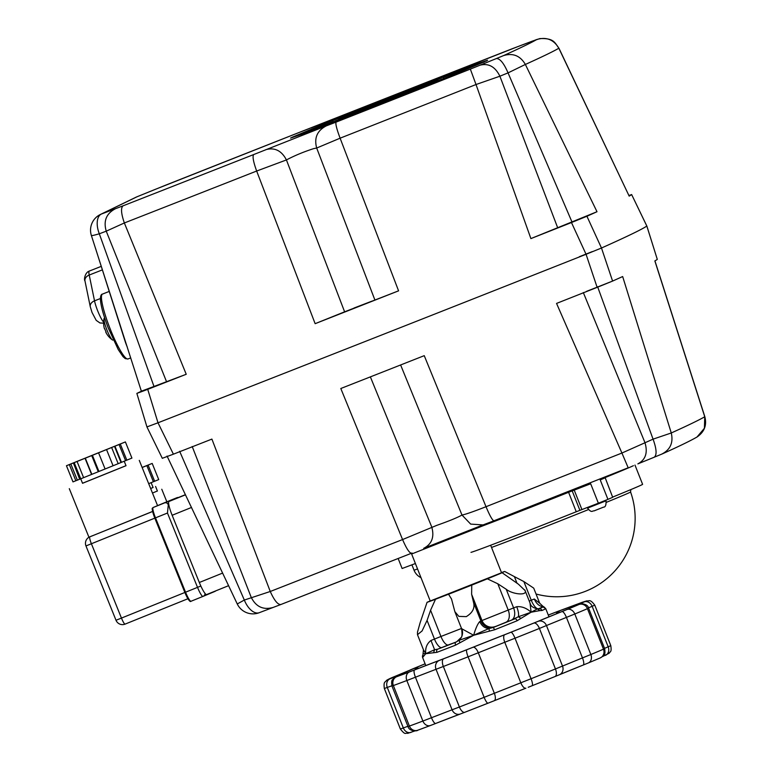 <?xml version="1.0" encoding="UTF-8"?>
<svg xmlns="http://www.w3.org/2000/svg" width="772" height="772" viewBox="0 0 772 772"><rect width="100%" height="100%" fill="white"/><g stroke="black" fill="none" stroke-linecap="round" stroke-linejoin="round"><path stroke-width="1.16" d="M597.615 286.75L653.064 439.152L621.923 453.039L628.186 467.774A1376.341 16.598 -21.6 0 1 493.974 520.772L483.069 524.921L470.669 524.091L461.984 515.03C457.555 517.558 449.111 521.023 436.672 525.404L402.569 539.56A1393.73 16.81 158.4 0 1 270.258 591.487L244.328 600.047L179.644 451.282M165.623 185.193L165.613 185.193A1376.341 16.598 158.4 0 1 299.825 132.195L382.227 99.762A1376.341 16.598 158.4 0 1 512.888 48.482L536.752 39.526C546.364 36.66 553.736 39.565 558.841 48.231L629.18 196.117A1405.146 16.945 -21.6 0 0 631.65 194.573L646.82 226.042A1407.588 16.974 158.4 0 1 632.229 233.839A1407.588 16.974 158.4 0 1 601.484 248.015A1407.588 16.974 -21.6 0 0 632.229 233.839A1407.588 16.974 -21.6 0 0 646.82 226.042L657.31 259.402A1405.146 16.945 158.4 0 1 654.849 260.936L704.749 416.755L704.421 428.248L697.01 437.01C690.737 440.658 679.167 446.284 662.308 453.888L654.183 457.236C657.02 455.133 656.654 449.101 653.064 439.152L671.273 432.976L622.657 276.54A1405.146 16.945 158.4 0 1 612.592 281.076L601.484 248.015L586.064 254.287L597.142 287.358A1405.146 16.945 158.4 0 1 556.554 303.415L621.923 453.039A1393.73 16.81 158.4 0 1 486.013 506.712C473.226 511.73 465.217 514.499 461.984 515.03L400.62 364.973M192.209 446.534L251.257 597.432C256.072 606.908 263.406 610.237 273.249 607.41M604.997 477.868L600.23 479.914L607.931 499.368L612.698 497.313L604.891 476.99M612.621 497.11A92.389 1.11 -21.6 0 0 641.561 484.932A92.389 1.11 -21.6 0 0 642.603 484.324L634.97 465.062M398.149 558.494L402.115 568.501L415.404 563.531M586.537 291.362L610.7 281.819M654.251 457.217L637.855 463.875C645.653 459.755 647.997 452.624 644.9 442.472L583.323 292.559M697.019 437.01C704.431 431.895 707.027 425.102 704.807 416.629L704.749 416.755A1393.73 16.81 158.4 0 1 692.455 423.114A1393.73 16.81 158.4 0 1 671.273 432.976C673.512 442.771 670.27 449.854 661.536 454.216M470.978 552.347A92.389 1.11 -21.6 0 0 576.25 511.759L598.377 503.209A115.047 1.39 -21.6 0 0 607.931 499.368M490.654 545.244L501.549 572.766L430.236 601.002L411.63 554.006L482.876 525.828A92.389 1.11 -21.6 0 0 568.549 492.314L590.677 483.764L598.377 503.209M162.516 458.23L173.401 454.177A1405.146 16.945 158.4 0 0 211.904 439.094L270.258 591.487C274.34 600.539 277.891 604.872 280.902 604.495L259.276 612.688A17.428 9.38 68.8 0 0 259.402 612.64M280.844 604.515L411.534 553.234M423.703 548.332C431.876 544.106 434.559 536.974 431.731 526.938L370.367 376.881M167.051 456.049L237.216 603.878A17.428 17.428 0 0 0 259.276 612.688A17.428 9.38 68.8 0 1 244.328 600.047L237.458 603.849M173.401 454.177L157.999 422.795A1407.588 16.974 -21.6 0 0 586.064 254.287A1407.588 16.974 158.4 0 1 157.999 422.795L147.153 426.839L157.999 422.795L147.732 389.349A1405.146 16.945 -21.6 0 0 186.235 374.275L124.35 222.963C121.117 213.535 120.683 207.822 123.057 205.825L101.557 213.969L137.088 196.744A17.428 17.206 -115.9 0 0 135.901 197.265L100.37 214.491A17.428 17.206 64.1 0 1 101.557 213.969A17.428 9.38 68.8 0 0 99.318 233.791L106.246 231.175L166.54 381.706L153.985 386.463L99.318 233.791C93.566 235.431 90.98 235.942 91.55 235.335M493.974 520.772C492.507 520.55 489.853 515.86 486.013 506.712L424.243 355.66A1405.146 16.945 158.4 0 1 340.809 388.509L402.569 539.56C406.506 548.67 409.498 553.225 411.563 553.215M657.31 259.402L646.839 226.022L631.65 194.573M597.142 287.358L612.592 281.076M307.652 131.626L333.427 121.455L307.652 131.626M373.87 104.095L358.893 110.203L373.87 104.095M468.768 67.454L442.993 77.625L468.768 67.454M454.457 73.552L461.878 70.522L454.457 73.552M371.303 107.154L384.06 102.116L371.303 107.154M321.963 125.527L314.542 128.557L321.963 125.527M405.117 91.926L392.359 96.963L405.117 91.926M434.375 80.877L441.787 77.847L434.375 80.877M418.868 87.989L428.981 84.061L418.791 88.162M342.044 118.203L334.633 121.233L342.044 118.203M360.196 109.991L347.439 115.028L360.196 109.991M452.527 73.523L461.328 69.934L452.527 73.523M428.402 84.524L443.543 78.551L428.402 84.524M323.893 125.566L315.092 129.156L323.893 125.566M348.018 114.555L332.877 120.529L348.018 114.555M390.14 99.463A53.162 0.637 158.4 0 1 338.773 119.11A53.162 0.637 158.4 0 1 339.371 118.763A53.162 0.637 158.4 0 1 391.935 97.378A53.162 0.637 158.4 0 1 437.647 79.97A53.162 0.637 158.4 0 1 437.048 80.317A53.162 0.637 158.4 0 1 418.742 87.998M323.902 123.964L394.936 95.516A105.281 1.274 158.4 0 1 411.746 88.896L462.023 69.422A105.281 1.274 158.4 0 1 472.039 65.649L485.868 60.978A105.281 1.274 158.4 0 1 483.233 62.252L452.508 75.116A105.281 1.274 158.4 0 1 438.757 80.703L381.484 103.564A105.281 1.274 158.4 0 1 364.673 110.184L314.397 129.657A105.281 1.274 158.4 0 1 304.38 133.431L290.552 138.111A105.281 1.274 158.4 0 1 291.507 137.609A105.281 1.274 158.4 0 1 293.186 136.827L323.912 123.964A105.281 1.274 158.4 0 1 337.663 118.377L394.984 95.767M485.916 60.959L462.032 69.422L412.065 89.041M472.039 65.649L472.676 65.668M485.868 60.978L486.543 60.978L485.868 60.978M483.233 62.252L483.861 62.281M310.055 130.68L330.995 122.42L310.055 130.68M319.55 127.042L315.893 128.413M325.62 124.581L315.873 128.364M319.463 126.907L325.61 124.533M361.45 109.17L382.391 100.9L361.45 109.17M370.936 105.523L365.754 107.501M370.859 105.397L378.531 102.415L369.344 106.15M365.725 107.453L369.383 106.131M394.946 97.542L416.079 89.079L394.946 97.542M393.43 97.764L418.878 87.969L393.488 97.89M150.646 488.502L153.078 487.499L151.129 482.674M153.068 487.479L150.646 488.512M154.641 481.245L158.723 479.586L152.19 463.422L148.108 465.082L154.641 481.245L148.687 483.658M148.108 465.082L146.854 465.593L153.387 481.747M146.854 465.593L142.154 467.504M142.125 467.436L152.19 463.422M445.55 76.592L466.491 68.322L445.55 76.592M455.036 72.944L451.379 74.324M461.116 70.493L451.369 74.276M454.959 72.819L461.096 70.445M152.48 493.047L157.401 490.982M393.45 97.803L358.102 111.4L389.947 98.44L413.57 89.282L418.318 87.68L407.124 92.379M390.072 99.434A48.81 0.589 158.4 0 1 364.548 109.45A48.81 0.589 158.4 0 1 342.826 117.498A48.81 0.589 158.4 0 1 366.16 107.713A48.81 0.589 158.4 0 1 411.872 89.629A48.81 0.589 158.4 0 1 433.584 81.571A48.81 0.589 158.4 0 1 417.478 88.433M104.693 318.045L104.288 318.247A11.725 1.872 68.5 0 0 104.288 318.247A11.725 1.872 68.5 0 0 104.017 318.711A11.725 1.872 68.5 0 0 106.864 329.827A11.725 1.872 68.5 0 0 112.355 339.892A11.725 1.872 68.5 0 0 112.876 340.056A11.725 1.872 68.5 0 0 112.924 340.037M104.085 327.338A20.844 10.75 -5.9 0 1 104.017 327.029A20.844 10.75 -5.9 0 1 103.921 326.305A20.844 17.177 157.2 0 0 104.259 328.081A20.844 17.177 157.2 0 0 104.481 328.872L104.799 328.804A19.088 15.739 69.4 0 0 106.121 332.143L105.803 332.211A20.844 17.457 -20.3 0 0 106.237 333.041A20.844 17.457 -20.3 0 0 107.163 334.498A20.844 11.165 142.5 0 1 106.758 333.929A20.844 11.165 142.5 0 1 106.604 333.668M106.237 333.041A20.921 20.921 0 0 1 105.803 332.221L106.102 332.095M112.673 447.065L78.956 460.691L112.673 447.065M98.256 471.74L91.723 455.586L85.306 458.172L91.839 474.336L113.079 465.757L121.03 462.515L114.497 446.361L125.392 441.922L80.201 460.141M121.03 462.515L131.925 458.085L125.392 441.922M114.931 446.177L121.465 462.341M91.723 455.586L92.408 455.306L98.941 471.47M80.201 460.131L66.45 465.728L72.983 481.892L80.722 478.804M79.68 479.219L73.388 462.959L79.931 479.123M114.497 446.361L92.408 455.306M85.306 458.172L73.388 462.959M73.147 463.055L70.831 463.982L77.364 480.136M70.831 463.982L66.45 465.728M74.199 462.65L80.732 478.814L91.839 474.336M77.065 461.502L83.608 477.665M85.045 458.288L91.579 474.442M98.565 452.826L105.098 468.98M106.546 449.603L113.079 465.757M111.641 447.519L118.184 463.683M119.042 444.508L125.575 460.662M120.297 444.006L126.83 460.16M69.326 464.59L75.859 480.753M179.673 496.994L185.444 494.669L179.673 496.994A13.944 2.229 68 0 0 179.673 496.994L168.971 501.482A13.944 2.229 68 0 0 169.049 505.872A13.944 2.229 68 0 0 172.146 515.271L199.321 582.493A13.944 2.229 68 0 0 203.625 591.391A13.944 2.229 68 0 0 206.606 594.565L228.618 585.668L206.606 594.565M629.016 195.548L630.637 194.969L629.055 195.625M560.26 226.746L585.871 216.662L560.26 226.756M354.03 308.028L371.757 301.205L354.145 308.308M145.454 389.889L163.181 383.066L145.561 390.169M115.414 208.739C106.324 213.487 103.274 220.966 106.246 231.175L124.35 222.963A1393.73 16.81 -21.6 0 0 256.661 171.037L286.431 159.939C294.557 155.626 303.637 151.852 313.664 148.629L316.684 148.031C313.972 137.937 317.195 130.545 326.363 125.846L253.718 154.545A1376.341 16.598 158.4 0 1 123.057 205.825M253.718 154.545C252.299 156.176 253.274 161.676 256.661 171.037L315.14 323.68A1405.146 16.945 -21.6 0 0 398.574 290.841L344.611 311.82L286.431 159.939C281.616 150.675 274.755 147.249 265.858 149.662M557.664 227.73L499.889 76.216L503.807 74.604L508.053 72.886L571.956 221.921L530.895 238.596A1405.146 16.945 -21.6 0 0 571.473 222.539L586.064 254.287L601.484 248.015L586.923 216.256A1405.146 16.945 -21.6 0 0 596.997 211.721L525.365 64.452A1393.73 16.81 -21.6 0 0 546.547 54.6A1393.73 16.81 -21.6 0 0 558.841 48.231L558.947 48.231C554.682 42.836 554.325 38.002 539.811 38.6L532.526 41.061M462.071 69.355A104.587 1.264 158.4 0 1 475.002 64.481L487.595 60.226A104.587 1.264 158.4 0 1 486.505 60.805A104.587 1.264 158.4 0 1 484.189 61.876L456.213 73.591A104.587 1.264 158.4 0 1 438.457 80.799L386.299 101.624A104.587 1.264 158.4 0 1 364.596 110.164L318.817 127.901A104.587 1.264 158.4 0 1 305.876 132.774L293.283 137.03A104.587 1.264 158.4 0 1 296.689 135.38L324.674 123.665A104.587 1.264 158.4 0 1 342.43 116.456L394.588 95.651A104.587 1.264 158.4 0 1 416.282 87.082L462.09 69.403M579.376 256.7L592.269 251.614M536.752 39.526A1376.341 16.598 158.4 0 1 503.691 55.545C513.071 52.805 520.289 55.767 525.365 64.452L508.053 72.886C503.846 63.159 499.938 58.383 496.338 58.566L480.01 65.205C488.57 63.014 495.19 66.681 499.889 76.216L476.015 84.524L530.895 238.596M95.545 248.42A13.944 2.21 72.6 0 0 95.593 248.565L124.765 340.23A13.944 2.21 72.6 0 0 127.235 346.956M100.37 214.491A17.428 17.428 0 0 0 91.385 235.537L141.382 391.23L136.856 393.402L147.732 389.349M155.384 189.323L299.874 132.176M136.991 196.783A17.428 4.256 68.2 0 1 137.03 196.763L165.613 185.193M309.591 128.461L299.825 132.195M370.087 104.645L310.72 128.055M520.54 45.567L369.73 104.789M532.226 41.177L521.245 45.307M480.01 65.205L470.341 69.104L476.015 84.524A1393.73 16.81 -21.6 0 1 340.105 138.188C336.631 128.856 335.299 123.501 336.129 122.101L326.363 125.846M374.864 299.912L316.684 148.031L340.105 138.188L398.574 290.841M629.18 196.117L558.947 48.231M596.997 211.721L571.956 221.921M315.14 323.68L344.611 311.82M186.235 374.275L166.54 381.706M141.575 391.115L153.985 386.463M162.323 458.346L146.95 426.955L136.856 393.402M586.923 216.256L571.473 222.539M628.997 195.49L631.66 194.554M517.028 583.285L514.393 576.626L504.714 571.483A41.833 0.502 -21.6 0 0 501.472 572.583M525.085 590.561L518.427 584.201L502.118 572.737L500.922 573.133L504.714 571.483M422.709 657.348A66.238 0.801 -21.6 0 0 422.593 657.454A66.238 0.801 -21.6 0 0 422.641 657.464L425.748 653.701L436.865 652.35A66.238 0.801 -21.6 0 0 455.586 645.151L473.661 635.269L494.669 629.769A66.238 0.801 -21.6 0 0 517.124 620.756A2.615 1.39 -112 0 0 514.866 618.816A63.622 0.772 158.4 0 1 493.289 627.462L494.379 626.98A10.461 10.325 64.1 0 1 480.927 621.035L473.525 602.363C475.06 607.969 472.647 612.727 466.278 616.635L458.857 616.384L454.853 611.656L451.514 598.995L448.532 594.237A41.833 0.502 -21.6 0 0 459.851 589.808A41.833 0.502 -21.6 0 0 471.74 585.108L471.624 594.295L481.998 620.514L479.74 621.557C477.607 623.959 475.581 628.533 473.661 635.269L461.598 628.669L454.93 611.839M473.525 602.363L471.624 594.295M494.379 626.98L505.94 622.251A10.461 6.61 69 0 0 509.134 617.619A10.461 6.61 69 0 0 508.198 610.005L497.815 583.786L487.364 578.836A41.833 0.502 -21.6 0 0 502.118 572.737M471.74 585.108L487.364 578.836M455.586 645.151A2.615 1.226 -111.2 0 1 455.75 642.246A63.622 0.772 158.4 0 1 437.772 649.156L441.816 647.544A10.461 3.715 68.1 0 1 438.216 645.585A10.461 3.715 68.1 0 1 434.472 639.081L427.07 620.399L430.573 610.256L435.514 599.246L448.532 594.237M430.216 600.954L427.07 602.285A41.833 0.502 -21.6 0 0 435.514 599.246M427.07 620.399L422.072 630.965L417.478 634.681L417.478 632.181L420.074 622.917L427.07 602.285M430.178 600.848L429.666 601.031A41.833 0.502 -21.6 0 1 430.158 600.819M441.816 647.544L448.3 644.938A10.461 3.715 68.1 0 1 444.701 642.979A10.461 3.715 68.1 0 1 440.947 636.475L430.969 640.471C426.887 643.597 425.15 648.007 425.748 653.701L423.452 649.763L417.478 634.681M530.046 603.231L531.126 612.215L539.773 610.613L537.341 608.818C533.307 607.892 531.001 606.29 530.412 604.013L525.114 590.638M524.786 589.933C528.781 596.119 512.473 594.498 506.21 589.248L513.602 607.921L481.998 620.514A10.461 10.325 64.1 0 0 495.46 626.459M537.36 608.896L531.126 612.215C526.552 608.085 521.747 606.252 516.729 606.715L513.602 607.921A10.461 6.61 69 0 1 514.538 615.535A10.461 6.61 69 0 1 511.344 620.177L518.369 616.741L520.994 618.372L531.126 612.215L518.369 616.741C518.958 614.502 518.408 611.154 516.729 606.715M545.022 608.066L542.253 606.531L542.735 606.116L539.696 603.231L533.722 588.139L523.86 581.567L531.261 600.24L529.245 601.05M539.696 603.231L534.282 599.014L531.261 600.24A10.461 3.715 -111.9 0 0 535.006 606.753A10.461 3.715 -111.9 0 0 538.605 608.712L542.32 607.207A63.622 0.772 158.4 0 1 538.74 608.944A2.615 2.451 66.5 0 1 541.983 610.488A66.238 0.801 -21.6 0 0 545.765 608.683L543.141 607.033A2.615 2.615 86.9 0 0 542.32 607.207L542.253 606.531C538.837 605.875 536.183 603.376 534.282 599.014M539.773 610.613L541.983 610.488M517.124 620.756L520.994 618.372M544.829 607.554L542.735 606.116M422.641 657.464A2.615 2.615 -93.1 0 1 422.573 655.737M433.517 652.813L434.597 649.725L425.748 653.701L423.731 653.633M423.452 649.763L422.776 656.673M430.969 640.471L434.597 649.725L437.772 649.156A2.615 2.017 69.2 0 0 436.865 652.35M489.39 631.052L488.965 628.543L473.661 635.269L459.118 640.297L459.871 642.671M461.81 628.611C463.335 633.117 462.438 637.006 459.118 640.297L455.953 642.101A10.461 10.325 -115.9 0 0 456.667 641.793L461.009 637.604C462.129 637.209 462.322 634.227 461.598 628.669M479.74 621.557C481.689 625.889 484.758 628.225 488.965 628.543L493.289 627.462L494.669 629.769M537.341 608.818L538.605 608.712M497.815 583.786L506.21 589.248M514.393 576.626L523.86 581.567M152.624 511.421L89.726 536.887A6.977 6.977 0 0 0 85.962 545.929L116.012 620.263A6.977 6.977 0 0 0 125.093 624.114L187.914 598.744L125.093 624.114A6.977 1.119 68 0 1 123.597 622.531A6.977 1.119 68 0 1 121.455 618.082L116.012 620.263M126.019 465.709L82.546 483.291M126 465.67L82.527 483.243M169.3 506.914L168.306 504.705L167.466 513.033L197.516 587.367L200.836 586.025M178.564 497.467L176.923 497.718A10.461 1.669 68 0 0 176.913 497.728L165.083 502.688L167.061 502.997L168.306 504.705M581.934 509.597L574.233 490.143A1.747 1.573 69.8 0 0 573.635 489.342M604.93 477.656A92.389 1.11 -21.6 0 0 633.416 465.69M579.897 510.34L572.197 490.895A1.747 1.573 69.8 0 0 571.637 490.133M638.405 463.654L654.183 457.236M424.397 548.043L482.693 525.028M280.902 604.495A1376.341 16.598 -21.6 0 0 411.495 553.244M576.25 511.759L568.269 491.465M89.282 271.078L88.78 271.3C85.2 272.728 83.665 279.503 84.978 280.95A6.977 5.066 -11.6 0 1 85.451 278.152A6.977 5.066 -11.6 0 1 89.224 275.044A13.944 2.229 -111.5 0 1 89.253 271.088A13.944 2.229 -111.5 0 1 89.282 271.078L101.257 266.359M103.612 322.146A13.944 2.229 -111.5 0 1 97.397 310.112A13.944 2.229 -111.5 0 1 94.522 300.839L89.224 275.044L102.377 269.872M100.399 298.523L94.522 300.839A6.977 5.066 -11.6 0 0 90.749 303.936A6.977 5.066 -11.6 0 0 90.276 306.745L84.978 280.95M102.464 294.093C101.142 294.209 100.456 295.927 100.399 299.256C100.823 305.76 103.409 315.275 108.167 327.791L118.27 349.62L122.999 356.625L125.296 358.642L127.998 358.97A34.865 5.578 -111.5 0 1 109.508 327.193A34.865 5.578 -111.5 0 1 102.464 294.093L109.228 291.43M606.358 502.331A78.397 0.946 -21.6 0 0 629.701 492.488A78.397 0.946 -21.6 0 0 630.579 491.976L630.83 489.593M491.523 547.454A78.397 0.946 -21.6 0 0 546.383 526.321A78.397 0.946 -21.6 0 0 588.447 509.588M606.02 500.806C606.242 505.091 605.412 507.204 603.511 507.136L594.064 510.9C592.394 510.504 591.815 513.573 587.54 508.121L605.904 500.864L605.788 500.227M594.044 510.881L603.173 507.281M389.947 98.44L390.217 99.115M395.553 96.239L395.766 96.78M383.79 100.949L384.051 101.605M380.808 102.136L381.059 102.772M373.281 105.098L373.494 105.648M368.698 106.961L368.891 107.462M191.524 507.445L172.146 515.271M222.654 573.075L199.321 582.493M185.512 494.804L168.971 501.482M135.901 197.265A17.428 17.428 0 0 1 137.03 196.763A17.428 4.256 68.2 0 1 137.088 196.744L155.944 189.092M503.691 55.545L496.338 58.566M470.341 69.104A1376.341 16.598 158.4 0 1 336.129 122.101M407.905 726.288L400.369 729.009L384.331 688.499L391.867 685.777M384.34 688.479L384.331 688.499C383.375 680.991 385.296 682.593 386.338 680.586A6.977 6.967 -130 0 1 388.248 679.437A106.333 1.283 158.4 0 1 392.051 677.594L395.553 676.137A41.833 0.502 -21.6 0 0 410.926 669.662L413.367 668.62A106.333 1.283 158.4 0 1 425.111 663.814A105.108 1.264 -21.6 0 0 415.24 667.896A5.751 4.265 67.6 0 1 418.636 668.349M439.249 660.475A6.977 6.234 69.8 0 0 436.035 669.285L443.36 666.487A113.301 1.37 -21.6 0 0 468.083 656.818L504.772 642.265A6.977 2.76 -111.3 0 1 504.743 634.7A41.833 0.502 -21.6 0 0 495.556 638.299A41.833 0.502 -21.6 0 0 472.975 647.283L466.848 649.715A106.333 1.283 158.4 0 1 443.649 658.796L439.249 660.475A41.833 0.502 -21.6 0 0 414.525 669.98L409.372 671.978A106.333 1.283 158.4 0 1 396.712 676.697L396.123 676.841A41.833 0.502 -21.6 0 0 390.024 678.82L388.248 679.437M466.848 649.715A6.977 1.457 -111.5 0 0 468.083 656.818L484.131 697.328A6.977 1.457 68.5 0 0 488 703.205L494.148 700.764A41.833 0.502 158.4 0 1 525.857 688.199A6.977 2.76 68.7 0 1 520.82 682.786L504.772 642.265L515.021 638.222A113.301 1.37 -21.6 0 0 539.416 628.437L555.454 668.948A6.977 3.262 68 0 1 555 676.552L559.353 674.767A6.977 6.311 66.9 0 0 562.508 666.053L546.46 625.542L566.426 617.397L582.474 657.908L555.454 668.948A113.301 1.37 158.4 0 1 531.068 678.733L484.131 697.328A113.301 1.37 158.4 0 1 459.408 706.998L452.074 709.796A6.977 6.234 69.8 0 0 460.266 714.013A6.977 6.234 69.8 0 0 460.421 713.955L464.744 712.305M409.372 671.978A6.977 5.5 69.3 0 0 406.844 680.528L422.882 721.048L426.723 719.572L431.471 717.719L415.433 677.208L436.035 669.285L452.074 709.796L431.471 717.719A6.977 1.814 68.6 0 0 435.678 723.47L464.783 712.286A6.977 3.088 68.7 0 1 459.408 706.998L443.36 666.487A6.977 3.088 68.7 0 1 443.649 658.796M396.123 676.841A6.977 6.784 -114.5 0 0 395.795 676.976L393.797 678.25C392.842 680.2 390.95 678.8 391.954 686.018L393.353 685.555A113.301 1.37 -21.6 0 0 406.844 680.528L415.433 677.208A6.977 1.814 68.6 0 1 414.525 669.98M396.712 676.697A6.977 6.388 70 0 0 393.353 685.555L409.392 726.076A6.977 6.388 70 0 0 417.71 730.244L430.448 725.497A6.977 5.5 69.3 0 1 422.882 721.048A113.301 1.37 158.4 0 1 409.392 726.076L408.002 726.539L391.954 686.018M488 703.205A6.977 1.457 68.5 0 0 488.02 703.196A106.333 1.283 -21.6 0 1 464.821 712.276A6.977 3.088 68.7 0 1 464.783 712.286L494.186 700.754A6.977 2.934 68.1 0 1 494.148 700.764M528.202 687.283L532.091 685.739A6.977 1.65 68.2 0 0 531.068 678.733L515.021 638.222A6.977 1.65 -111.8 0 0 510.9 632.268L504.743 634.7M537.756 621.45A5.751 5.211 66.9 0 1 537.872 621.402A5.751 5.211 66.9 0 1 538.016 621.344L533.78 623.091A6.977 3.262 -112 0 1 539.416 628.437L546.46 625.542A6.977 6.311 -113.1 0 0 538.016 621.354A43.058 0.521 158.4 0 1 562.672 611.289L567.111 609.484A105.108 1.264 -21.6 0 0 578.836 604.544L579.145 604.341A43.058 0.521 158.4 0 1 584.221 601.89A5.751 4.806 -112.7 0 0 584.124 601.928L576.182 605.682M561.968 611.578A6.977 1.998 -111.8 0 1 566.426 617.397L574.802 614.001A6.977 5.616 -112.5 0 0 566.995 609.533L561.968 611.578A41.833 0.502 -21.6 0 0 538.016 621.354L534.272 622.879A5.751 2.692 68 0 0 534.243 622.898L562.653 611.289A5.751 1.65 68.2 0 1 562.672 611.289M559.189 674.834A6.977 6.311 66.9 0 0 559.353 674.767L588.274 662.974A6.977 5.616 67.5 0 0 590.85 654.511L574.802 614.001A113.301 1.37 -21.6 0 0 587.444 608.674L603.492 649.184A6.977 6.465 66.7 0 1 600.23 657.937L603.077 656.161C603.858 654.164 605.653 655.911 604.65 648.644L603.492 649.184A113.301 1.37 158.4 0 1 590.85 654.511L582.474 657.908A6.977 1.998 68.2 0 1 583.169 665.049A6.977 1.998 68.2 0 1 583.149 665.059A41.833 0.502 158.4 0 0 559.189 674.834L555.039 676.533M578.527 604.679A5.751 5.327 66.7 0 1 578.836 604.544A6.977 6.465 -113.3 0 1 587.444 608.674L588.602 608.133L604.65 648.644M587.328 608.384L594.768 605.142L610.806 645.653L604.534 648.374M525.886 688.19L494.186 700.754A6.977 2.934 68.1 0 0 494.341 693.275L478.293 652.755A6.977 2.934 -111.9 0 0 472.975 647.283M441.536 659.568A5.751 5.143 69.8 0 0 441.42 659.606L445.203 658.159A5.751 2.548 68.7 0 0 445.174 658.178A105.108 1.264 -21.6 0 0 468.102 649.204A5.751 1.206 68.5 0 0 468.102 649.204A5.751 1.206 68.5 0 0 468.122 649.204L473.516 647.052A43.058 0.521 158.4 0 1 506.22 634.101L511.653 631.959A5.751 1.361 68.2 0 1 511.653 631.959A105.108 1.264 -21.6 0 0 534.272 622.879M506.278 634.082A5.751 2.277 68.7 0 0 506.249 634.092A5.751 2.277 68.7 0 0 506.22 634.101L534.243 622.898M505.94 622.251L511.344 620.177M448.3 644.938L455.953 642.101M461.511 628.456L440.947 636.475L430.573 610.256M445.203 658.159L473.487 647.071A5.751 2.422 68.1 0 1 473.516 647.052M584.221 601.89L585.591 601.272A105.108 1.264 -21.6 0 0 580.94 602.778L577.678 604.013A43.058 0.521 158.4 0 1 560.8 610.305L558.455 611.163A105.108 1.264 -21.6 0 0 548.284 615.062A106.333 1.283 158.4 0 1 558.243 611.231L560.897 610.256A41.833 0.502 -21.6 0 0 577.302 604.148L580.988 602.758A106.333 1.283 158.4 0 1 585.697 601.224L584.143 601.919A6.977 5.829 -112.7 0 1 592.153 606.3L608.191 646.82A6.977 5.829 67.3 0 1 605.441 655.351A6.977 5.829 67.3 0 1 605.325 655.399M528.222 687.283L532.072 685.748A6.977 1.65 68.2 0 0 532.091 685.739A106.333 1.283 -21.6 0 0 554.952 676.571A6.977 3.262 68 0 0 555 676.552L532.091 685.739M411.196 732.3A6.977 5.713 69.4 0 1 411.08 732.348A6.977 5.713 69.4 0 1 403.331 727.967L387.293 687.456A6.977 5.713 69.4 0 1 390.024 678.82M578.315 604.765A5.751 5.558 -109 0 1 579.145 604.341M585.591 601.272A5.751 5.742 79 0 0 584.867 601.62M580.94 602.778A5.751 5.472 70.5 0 0 579.029 604.1M577.678 604.013A5.751 3.31 68.9 0 0 576.375 605.518M560.8 610.305A5.751 5.713 74.3 0 0 557.702 613.277M558.455 611.163A5.751 4.159 69.1 0 0 556.361 613.817M411.457 671.148A5.751 4.535 69.3 0 0 411.37 671.177L441.42 659.606A5.751 5.143 69.8 0 0 441.285 659.664L445.174 658.178M415.857 669.44A5.751 1.496 68.6 0 0 415.847 669.449A43.058 0.521 158.4 0 1 441.285 659.664M399.066 675.761A5.751 5.269 70 0 0 398.921 675.818L411.37 671.177A5.751 4.535 69.3 0 0 411.293 671.206L415.847 669.449M398.632 675.925L398.921 675.818A5.751 5.269 70 0 0 398.777 675.867A105.108 1.264 -21.6 0 0 411.293 671.206M415.24 667.896L413.088 668.813A5.751 5.732 60.7 0 1 417.363 668.851M399.124 675.741A5.751 5.597 -114.5 0 0 398.255 676.002L398.777 675.867M413.088 668.813A43.058 0.521 158.4 0 1 397.262 675.481A5.751 3.435 67.9 0 1 398.95 675.51M400.967 675.066L392.07 677.999A5.751 4.719 69.4 0 0 391.973 678.038A43.058 0.521 158.4 0 1 398.255 676.002M397.262 675.481L394.174 676.764A5.751 5.52 66 0 1 396.393 676.407M391.452 678.289A5.751 5.751 -130 0 0 390.41 678.588L391.973 678.038M394.174 676.764A105.108 1.264 -21.6 0 0 390.41 678.588M533.78 623.091A106.333 1.283 158.4 0 1 510.9 632.268M584.143 601.919A41.833 0.502 -21.6 0 0 579.212 604.312L578.855 604.544A106.333 1.283 158.4 0 1 566.995 609.533M583.188 665.039L588.168 663.013A6.977 5.616 67.5 0 0 588.274 662.974L600.23 657.937A6.977 6.465 66.7 0 1 600.037 658.024M435.659 723.48L430.544 725.458A6.977 5.5 69.3 0 1 430.448 725.497L435.678 723.47A6.977 1.814 68.6 0 0 435.697 723.461A41.833 0.502 158.4 0 1 460.112 714.071M408.002 726.539C409.266 731.634 417.459 731.229 417.71 730.244A6.977 6.388 70 0 0 417.884 730.177A106.333 1.283 -21.6 0 0 430.342 725.535M392.051 677.594A6.977 6.687 -114 0 0 391.79 677.71L386.338 680.586M588.602 608.133C587.82 603.521 579.743 603.299 579.511 604.206A6.977 6.736 71 0 0 579.212 604.312M395.553 676.137A6.977 4.169 -112.1 0 0 395.496 676.166L391.79 677.71M410.926 669.662A6.977 6.948 -119.3 0 0 410.154 670.028M577.61 604.042A6.977 4.005 68.9 0 0 577.359 604.119L586.942 600.867A6.977 6.958 79 0 0 585.697 601.224M558.417 611.163A6.977 5.047 69.1 0 0 558.33 611.202L577.359 604.119A6.977 4.005 68.9 0 0 577.302 604.148M561.572 610.034A6.977 6.929 74.3 0 0 560.897 610.256M548.284 615.043L558.33 611.202A6.977 5.047 69.1 0 0 558.243 611.231M411.93 564.882L414.043 570.218L417.546 568.954M152.634 511.479L89.813 536.849A6.977 1.119 -112 0 0 89.851 539.049A6.977 1.119 -112 0 0 91.395 543.749L155.5 517.858L185.55 592.201L197.516 587.367A10.461 1.669 68 0 0 200.739 594.035A10.461 1.669 68 0 0 202.978 596.418L191.012 601.253A10.461 1.669 -112 0 1 188.773 598.869A10.461 1.669 -112 0 1 185.55 592.201L121.455 618.082L91.395 543.749L85.962 545.929M92.505 535.72L89.813 536.849A6.977 6.88 -112.8 0 0 89.726 536.887M176.923 497.718L164.957 502.553A0.868 0.859 -112.8 0 0 164.938 502.562A0.868 0.859 -112.8 0 0 164.928 502.562L153.107 507.522A0.868 0.859 67.2 0 1 153.117 507.522L164.947 502.553A10.461 1.669 -112 0 1 164.957 502.553L176.913 497.728A3.484 3.445 67.2 0 1 178.496 497.486M152.653 508.651A9.582 1.534 68 0 0 154.825 518.128L184.884 592.471C188.831 601.311 190.385 602.131 191.012 601.253L202.978 596.418A3.484 3.445 -112.8 0 0 205.111 593.552M203.065 596.38L214.809 591.458A3.484 3.445 -112.8 0 0 215.784 590.86M167.466 513.033L155.5 517.858A10.461 1.669 -112 0 1 153.174 510.813A10.461 1.669 -112 0 1 153.117 507.522L165.083 502.688M153.107 507.522C152.721 509.124 150.501 505.158 154.815 518.137L184.875 592.471A9.582 1.534 68 0 0 189.893 600.761M483.069 524.912L424.06 548.188M628.186 467.784L493.945 520.791M704.807 416.629L654.926 260.878M411.756 88.896L394.936 95.516M103.602 323.169L99.955 322.966L96.201 320.351L92.042 312.486L90.276 306.745M127.998 358.97L130.738 357.899M536.048 594.006A78.445 78.445 0 0 0 630.579 491.976M418.54 88.751L418.878 87.969M157.42 491.04L155.587 486.485M587.54 508.121L587.318 507.551M166.849 501.79L161.773 489.245M104.017 318.711A20.921 20.921 0 0 0 104.017 327.029M104.259 328.081A20.921 20.921 0 0 0 104.481 328.882M106.758 333.929A20.921 20.921 0 0 0 112.355 339.892M124.205 461.222L126.029 465.738M80.732 478.814L82.556 483.311M425.797 665.561L422.593 657.454L422.573 655.553M412.045 553.022L411.63 553.997M548.979 616.809L545.765 608.683M473.487 647.071L506.249 634.092M538.094 608.915L538.702 608.963M585.041 601.542L584.124 601.928M562.653 611.289L578.884 604.524M392.07 677.999L391.008 678.395M579.511 604.206L579 604.389M425.111 663.814L395.496 676.166M586.942 600.867C589.219 601.513 589.625 598.368 594.768 605.142M602.7 656.509L609.253 653.17C610.034 651.172 611.82 652.9 610.806 645.653M400.369 729.009C405.792 735.87 405.29 732.445 407.674 733.371L414.892 730.93M414.043 570.218A13.944 13.944 0 0 0 421.001 577.668M69.297 488.657L88.954 537.273M139.269 460.373L157.575 505.65M215.822 590.841L202.978 596.418"/></g></svg>

